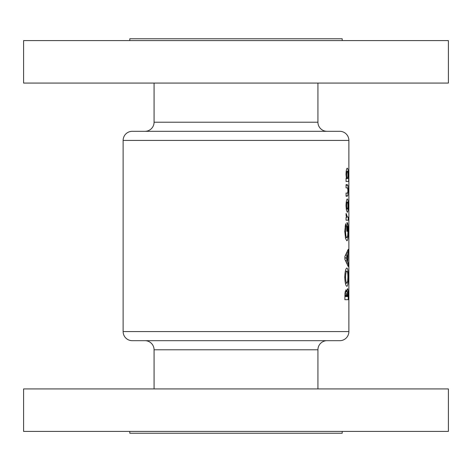 <?xml version="1.0" encoding="UTF-8"?>
<svg xmlns="http://www.w3.org/2000/svg" width="472" height="472" viewBox="0 0 472 472"><rect width="100%" height="100%" fill="white"/><g stroke="black" fill="none" stroke-linecap="round" stroke-linejoin="round"><path stroke-width="0.71" d="M348.873 174.079L348.873 178.209L348.861 173.92M348.873 193.443L348.873 197.243L348.873 193.443M348.873 203.969L348.873 208.099L348.861 203.81M348.873 217.551L348.873 221.687L348.861 217.397M348.843 297.053L348.873 296.145M348.873 296.575L348.873 297.053M348.873 297.979L348.873 297.549M348.873 281.076L348.873 284.876L348.873 281.076M348.843 266.485L348.873 265.577M348.873 266.002L348.873 266.485M348.873 267.412L348.873 266.975M348.873 237.257L348.861 242.531L348.873 237.257M327.031 131.316A9.104 9.104 0 0 1 317.927 122.213L317.927 83.072M144.969 131.316A9.104 9.104 0 0 0 154.073 122.213L154.073 83.072M348.873 140.42L123.127 140.42A9.104 9.104 0 0 1 132.225 131.316L339.775 131.316A9.104 9.104 0 0 1 348.873 140.42L348.873 331.58A9.104 9.104 0 0 1 339.775 340.684L132.225 340.684A9.104 9.104 0 0 1 123.127 331.58L348.873 331.58M129.8 40.592L129.8 38.769L342.2 38.769L342.2 40.592M23.6 83.072L23.6 40.592L448.4 40.592L448.4 83.072L23.6 83.072M144.969 340.684A9.104 9.104 0 0 1 154.073 349.787L154.073 388.928M327.031 340.684A9.104 9.104 0 0 0 317.927 349.787L317.927 388.928M129.8 431.408L129.8 433.231L342.2 433.231L342.2 431.408M448.4 388.928L23.6 388.928L23.6 431.408L448.4 431.408L448.4 388.928M346.011 205.698L346.395 210.111L347.333 212.3C347.941 211.963 348.248 209.757 348.248 205.686C348.253 201.568 347.947 199.32 347.333 198.942C346.59 199.32 346.147 201.568 346.011 205.698M346.064 178.333L346.064 181.508L348.631 181.508L348.631 178.333L348.053 178.333L348.248 174.327C348.236 170.439 347.929 168.38 347.339 168.144C346.613 168.28 346.171 170.309 346.011 174.233L346.383 178.333L346.064 178.333M346.064 220.223L348.224 220.223L348.224 217.055L347.433 217.067L346.082 213.432L346.413 217.509L346.064 217.509L346.064 220.223L348.224 220.223M344.873 259.393L348.224 266.532L348.224 263.152L347.77 261.777L348.224 249.322L344.873 256.455L344.873 259.393M348.224 299.702L348.224 294.74C348.259 291.112 348.035 289.07 347.551 288.61L346.755 291.572L346.029 289.743L344.955 293.271L344.873 299.702L348.224 299.702L344.873 299.702M344.749 277.141C344.997 282.799 345.716 285.867 346.908 286.345C347.84 285.885 348.295 282.811 348.271 277.117C348.295 271.494 347.846 268.462 346.92 268.002C345.734 268.426 345.008 271.471 344.749 277.141M345.598 223.74L344.749 231.363L345.557 238.513L346.896 240.832C347.852 240.348 348.312 237.162 348.271 231.274C348.301 225.887 347.876 222.961 347.008 222.489L346.867 231.321L347.427 231.321L347.427 226.253L347.893 231.209C347.893 235.121 347.563 237.268 346.891 237.664C346.129 237.316 345.693 235.245 345.581 231.451L346.141 226.135L345.598 223.74M346.064 196.222L347.811 195.839L348.248 190.458L347.87 185.219L347.156 184.676L346.064 184.676L346.064 187.844L347.681 188.062L347.893 190.452C347.852 192.517 347.652 193.384 347.292 193.054L346.064 193.054L346.064 196.222L347.138 196.222M123.127 140.42L123.127 331.58M348.873 169.979L348.873 169.289M348.873 189.272L348.873 188.788M348.873 232.743L348.873 232.265M347.829 294.74L348.224 294.74M345.162 291.572L346.755 291.572M345.687 296.534L346.123 292.911L346.554 296.534L344.873 296.534M344.985 292.911L346.123 292.911M347.121 296.534L347.528 291.779L347.834 296.534L346.554 296.534M346.554 295.779L347.121 295.779M345.126 291.779L347.528 291.779M344.749 277.188L345.581 277.188C345.711 273.465 346.153 271.459 346.914 271.176C347.551 271.435 347.876 273.424 347.893 277.123L348.271 277.117M345.351 271.176L346.914 271.176M347.893 277.123L347.705 281.005L346.92 283.176C346.153 282.952 345.711 280.958 345.581 277.188M345.351 283.176L346.92 283.176M346.997 252.709L348.224 252.709M346.312 254.083L347.77 254.083M346.312 261.777L347.77 261.777M346.997 263.152L348.224 263.152M346.059 257.924L347.274 255.281L347.274 260.573L346.059 257.924L344.873 257.924M345.628 255.281L347.274 255.281M345.628 260.573L347.274 260.573M345.097 226.135L346.141 226.135M344.749 231.451L345.581 231.451M345.345 237.664L346.891 237.664M346.867 226.253L347.427 226.253M346.867 231.321L347.427 231.321M347.893 231.274L348.271 231.274M346.017 214.418L346.654 214.418M346.023 215.326L346.601 215.326M346.259 217.067L347.433 217.067M347.534 217.055L348.224 217.055M347.888 174.327L348.248 174.327M347.557 178.333L348.053 178.333M346.064 181.508L348.631 181.508M346.643 174.923C346.702 172.652 346.926 171.448 347.327 171.312C347.687 171.436 347.876 172.64 347.893 174.923C347.882 177.224 347.693 178.44 347.327 178.563C346.926 178.434 346.702 177.224 346.643 174.923L346.017 174.923M346.183 171.312L347.327 171.312M346.064 178.563L347.327 178.563M346.064 184.676L347.156 184.676M346.064 185.219L347.87 185.219M347.893 190.458L348.248 190.458M346.064 195.839L347.811 195.839M347.893 205.686L348.248 205.686M346.643 205.627C346.702 203.385 346.932 202.211 347.333 202.11C347.687 202.205 347.876 203.385 347.893 205.639C347.876 207.887 347.687 209.049 347.333 209.131C346.938 209.031 346.708 207.869 346.643 205.627L346.011 205.627M346.236 202.11L347.333 202.11M346.23 209.131L347.333 209.131M317.927 349.787L154.073 349.787M154.073 122.213L317.927 122.213M344.879 295.543L345.687 295.543"/></g></svg>
